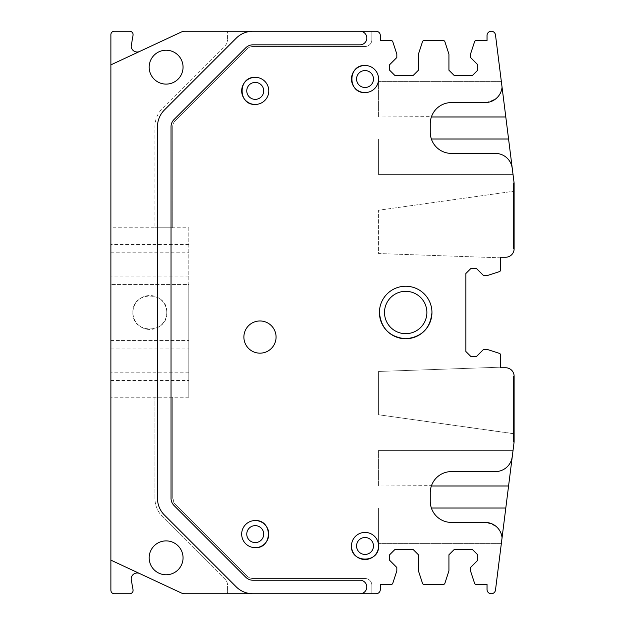 <?xml version="1.0" encoding="UTF-8"?>
<svg xmlns="http://www.w3.org/2000/svg" width="625" height="625" viewBox="0 0 625 625"><rect width="100%" height="100%" fill="white"/><g stroke="black" fill="none" stroke-linecap="round" stroke-linejoin="round"><path stroke-width="0.47" stroke-dasharray="3.12 2.34" d="M188.82 227.789L188.82 397.211L188.82 284.547L110.883 284.547L188.82 284.547L188.82 227.789L154.93 227.789L154.93 126.734A26.258 26.258 0 0 1 162.625 108.164L225.078 45.711A8.469 8.469 0 0 0 227.562 39.719A8.469 8.469 0 0 1 225.078 45.711L162.625 108.164A26.258 26.258 0 0 0 154.93 126.734L154.93 227.789L110.883 227.789L110.883 34.641A3.391 3.391 0 0 1 114.273 31.25L129.695 31.25A3.391 3.391 0 0 1 133.031 35.227L131.211 46.078A5.93 5.93 0 0 0 139.648 51.453L181.273 32.047A8.469 8.469 0 0 1 184.852 31.25L227.562 31.25L227.562 39.719L227.562 31.25L376.078 31.25A4.234 4.234 0 0 1 380.312 35.484L380.312 40.57L391.195 40.57A1.695 1.695 0 0 1 392.805 41.742L396.828 54.125L396.828 57.508L389.633 64.711L389.633 70.219L394.711 75.305L413.352 75.305L418.43 70.219L418.43 54.125L422.453 41.742A1.695 1.695 0 0 1 424.07 40.57L443.297 40.57A1.695 1.695 0 0 1 444.906 41.742L448.93 54.125L448.93 70.219L454.016 75.305L472.648 75.305L477.734 70.219L477.734 64.711L470.531 57.508L470.531 54.125L474.555 41.742A1.695 1.695 0 0 1 476.164 40.57L487.047 40.57L487.047 35.484A4.234 4.234 0 0 1 491.023 31.258A4.234 4.234 0 0 1 495.492 34.961L514.117 183.125L513.273 183.125L514.117 183.125L514.117 248.773L513.273 248.773L513.273 183.125L513.273 248.773L514.117 248.773L513.273 248.773L514.117 248.773L513.273 248.773L513.273 191.312L378.578 210.242L378.578 253.547L500.562 257.812L500.562 257.242L505.648 257.242A8.469 8.469 0 0 0 514.117 248.773L514.117 191.312L514.117 248.773A8.469 8.469 0 0 1 505.648 257.242A8.469 8.469 0 0 0 514.117 248.773L513.273 248.773L513.273 191.312L378.578 210.242L378.578 253.547L500.562 257.812M149.172 67.172A16.945 16.945 0 0 0 166.117 84.109A16.945 16.945 0 0 0 183.055 67.172A16.945 16.945 0 0 0 166.117 50.227A16.945 16.945 0 0 0 149.172 67.172A16.945 16.945 0 0 0 166.117 84.109A16.945 16.945 0 0 0 183.055 67.172A16.945 16.945 0 0 0 166.117 50.227A16.945 16.945 0 0 0 149.172 67.172A16.945 16.945 0 0 1 166.117 50.227A16.945 16.945 0 0 1 183.055 67.172A16.945 16.945 0 0 1 166.117 84.109A16.945 16.945 0 0 1 149.172 67.172M110.883 64.867L139.648 51.453M188.82 397.211L110.883 397.211L110.883 227.789M110.883 397.211L110.883 590.359A3.391 3.391 0 0 0 114.273 593.75L129.695 593.75A3.391 3.391 0 0 0 133.031 589.773L131.305 579.953A5.93 5.93 0 0 1 139.648 573.547L181.273 592.953A8.469 8.469 0 0 0 184.852 593.75L376.078 593.75A4.234 4.234 0 0 0 380.312 589.516L380.312 584.43L391.195 584.43A1.695 1.695 0 0 0 392.805 583.258L396.828 570.875L396.828 567.492L389.633 560.289L389.633 554.781L394.711 549.695L413.352 549.695L418.43 554.781L418.43 570.875L422.453 583.258A1.695 1.695 0 0 0 424.07 584.43L443.297 584.43A1.695 1.695 0 0 0 444.906 583.258L448.93 570.875L448.93 554.781L454.016 549.695L472.648 549.695L477.734 554.781L477.734 560.289L470.531 567.492L470.531 570.875L474.555 583.258A1.695 1.695 0 0 0 476.164 584.43L487.047 584.43L487.047 589.516A4.234 4.234 0 0 0 491.023 593.742A4.234 4.234 0 0 0 495.492 590.039L514.117 441.875L513.273 441.875L513.273 376.227L514.117 376.227A8.469 8.469 0 0 0 505.648 367.758L500.562 367.758L500.562 367.188L378.578 371.453L378.578 414.758L513.273 433.688L513.273 376.227L514.117 376.227A8.469 8.469 0 0 0 505.648 367.758L500.562 367.758L500.562 354.984A1.695 1.695 0 0 0 499.391 353.375L487.008 349.352L483.625 349.352L476.422 356.555L470.914 356.555L465.828 351.469L465.828 273.531L470.914 268.445L476.422 268.445L483.625 275.648L487.008 275.648L499.391 271.625A1.695 1.695 0 0 0 500.562 270.016L500.562 257.242L505.648 257.242M172.719 227.789L172.719 126.734A8.469 8.469 0 0 1 175.203 120.742L246.969 48.977A8.469 8.469 0 0 1 252.961 46.5L365.094 46.5L252.961 46.5A8.469 8.469 0 0 0 246.969 48.977L175.203 120.742A8.469 8.469 0 0 0 172.719 126.734L172.719 227.789L154.93 227.789M252.977 31.25A23.719 23.719 0 0 0 236.203 38.195L164.422 109.977A23.719 23.719 0 0 0 157.477 126.75L157.477 498.281A23.719 23.719 0 0 0 164.422 515.055L236.172 586.805A23.719 23.719 0 0 0 252.945 593.75M132.906 312.445L132.906 312.5C131.875 334.391 167.859 334.352 166.789 312.5C167.883 290.695 131.945 290.586 132.906 312.445M110.883 340.453L188.82 340.453L110.883 340.453M154.93 397.211L154.93 498.266A26.258 26.258 0 0 0 162.625 516.836L225.078 579.289A8.469 8.469 0 0 1 227.562 585.281L227.562 593.75L227.562 585.281A8.469 8.469 0 0 0 225.078 579.289L162.625 516.836A26.258 26.258 0 0 1 154.93 498.266L154.93 397.211L172.719 397.211L172.719 498.266L175.203 504.258L246.969 576.023A8.469 8.469 0 0 0 252.961 578.5L365.094 578.5L252.961 578.5A8.469 8.469 0 0 1 246.969 576.023L175.203 504.258A8.469 8.469 0 0 1 172.719 498.266L172.719 397.211M149.172 557.828A16.945 16.945 0 0 0 166.117 574.773A16.945 16.945 0 0 0 183.055 557.828A16.945 16.945 0 0 0 166.117 540.891A16.945 16.945 0 0 0 149.172 557.828A16.945 16.945 0 0 1 166.117 540.891A16.945 16.945 0 0 1 183.055 557.828A16.945 16.945 0 0 1 166.117 574.773A16.945 16.945 0 0 1 149.172 557.828A16.945 16.945 0 0 0 166.117 574.773A16.945 16.945 0 0 0 183.055 557.828A16.945 16.945 0 0 0 166.117 540.891A16.945 16.945 0 0 0 149.172 557.828M139.648 573.547L110.883 560.133M371.867 39.719L371.867 31.25L371.867 39.719A6.773 6.773 0 0 1 365.094 46.5A6.773 6.773 0 0 0 371.867 39.719M174.008 119.562L245.75 47.812A10.164 10.164 0 0 1 252.945 44.836L360.008 44.836A6.797 6.797 0 0 0 366.805 38.047A6.797 6.797 0 0 0 360.008 31.25M502.055 87.164L501.328 81.398L502.055 87.164C501.852 95.07 496.227 100.211 485.18 102.578L451.43 102.578C441.828 103.062 435.18 107.742 431.492 116.617L378.578 116.977L431.367 116.977A21.18 21.18 0 0 0 430.25 123.758L430.25 132.227A21.18 21.18 0 0 0 431.367 139.008L431.492 139.367C435.195 148.258 441.844 152.938 451.43 153.406L495.391 153.406C507.297 153.219 513.281 165.555 512.336 170.352L513.047 174.586L512.516 170.352M512.516 454.648L513.047 450.414L512.336 454.648C513.266 459.422 507.336 471.773 495.391 471.594L451.43 471.594C441.828 472.07 435.18 476.75 431.492 485.633L378.578 485.992L431.367 485.992A21.18 21.18 0 0 0 430.25 492.773L430.25 501.242A21.18 21.18 0 0 0 431.367 508.016L431.492 508.383C435.195 517.266 441.844 521.945 451.43 522.422L485.18 522.422C496.219 524.781 501.844 529.922 502.055 537.836L501.328 543.602L502.055 537.836M371.867 593.75L371.867 585.281L371.867 593.75M371.867 585.281A6.773 6.773 0 0 0 365.094 578.5A6.773 6.773 0 0 1 371.867 585.281M255.234 520.555A13.555 13.555 0 0 1 268.789 534.109A13.555 13.555 0 0 1 255.234 547.664C272.719 548.5 272.719 519.727 255.234 520.555A13.555 13.555 0 0 0 241.68 534.109A13.555 13.555 0 0 0 255.234 547.664A13.555 13.555 0 0 1 241.68 534.109A13.555 13.555 0 0 1 255.234 520.555A13.555 13.555 0 0 0 241.68 534.109A13.555 13.555 0 0 0 255.234 547.664M378.578 545.969A13.555 13.555 0 0 1 365.023 559.523A13.555 13.555 0 0 1 351.469 545.969C350.641 563.453 379.406 563.453 378.578 545.969A13.555 13.555 0 0 0 365.023 532.414A13.555 13.555 0 0 0 351.469 545.969A13.555 13.555 0 0 1 365.023 532.414A13.555 13.555 0 0 1 378.578 545.969A13.555 13.555 0 0 0 365.023 532.414A13.555 13.555 0 0 0 351.469 545.969M431.945 312.5A26.258 26.258 0 0 0 405.688 286.242A26.258 26.258 0 0 0 379.422 312.5A26.258 26.258 0 0 0 405.688 338.758A26.258 26.258 0 0 0 431.945 312.5A26.258 26.258 0 0 0 405.688 286.242A26.258 26.258 0 0 0 379.422 312.5C380.984 328.445 389.742 337.195 405.688 338.758C421.633 337.195 430.383 328.445 431.945 312.5A26.258 26.258 0 0 0 405.688 286.242A26.258 26.258 0 0 0 379.422 312.5M365.023 92.586C347.539 93.414 347.539 64.641 365.023 65.477A13.555 13.555 0 0 0 351.469 79.031A13.555 13.555 0 0 0 365.023 92.586A13.555 13.555 0 0 0 378.578 79.031A13.555 13.555 0 0 0 365.023 65.477A13.555 13.555 0 0 1 378.578 79.031A13.555 13.555 0 0 1 365.023 92.586A13.555 13.555 0 0 0 378.578 79.031A13.555 13.555 0 0 0 365.023 65.477M255.234 104.445C237.75 105.273 237.75 76.5 255.234 77.336A13.555 13.555 0 0 0 241.68 90.891A13.555 13.555 0 0 0 255.234 104.445A13.555 13.555 0 0 0 268.789 90.891A13.555 13.555 0 0 0 255.234 77.336A13.555 13.555 0 0 1 268.789 90.891A13.555 13.555 0 0 1 255.234 104.445A13.555 13.555 0 0 0 268.789 90.891A13.555 13.555 0 0 0 255.234 77.336M243.883 337.07A16.094 16.094 0 0 0 259.977 353.164A16.094 16.094 0 0 0 276.07 337.07A16.094 16.094 0 0 0 259.977 320.969A16.094 16.094 0 0 0 243.883 337.07A16.094 16.094 0 0 0 259.977 353.164A16.094 16.094 0 0 0 276.07 337.07A16.094 16.094 0 0 0 259.977 320.969A16.094 16.094 0 0 0 243.883 337.07A16.094 16.094 0 0 0 259.977 353.164A16.094 16.094 0 0 0 276.07 337.07A16.094 16.094 0 0 0 259.977 320.969A16.094 16.094 0 0 0 243.883 337.07M166.789 312.5A16.945 16.945 0 0 0 149.852 295.555A16.945 16.945 0 0 0 132.906 312.5A16.945 16.945 0 0 0 149.852 329.445A16.945 16.945 0 0 0 166.789 312.5M360.008 593.75A6.758 6.758 0 0 0 366.773 586.992A6.758 6.758 0 0 0 360.008 580.227L252.977 580.227A10.164 10.164 0 0 1 245.789 577.25L174.008 505.469A10.164 10.164 0 0 1 171.031 498.281L171.031 126.75M500.562 367.188L378.578 371.453L378.578 414.758L514.117 433.688L514.117 376.227A8.469 8.469 0 0 0 505.648 367.758M501.328 81.398L378.578 81.398L501.328 81.398M378.578 116.617L378.578 81.398L378.578 116.617M513.047 174.586L378.578 174.586L513.047 174.586M378.578 139.008L378.578 174.586L378.578 139.008L431.367 139.008L378.578 139.008M513.047 450.414L378.578 450.414L513.047 450.414M378.578 485.633L378.578 450.414L378.578 485.633M501.328 543.602L378.578 543.602L501.328 543.602M378.578 508.016L378.578 543.602L378.578 508.016L431.367 508.016L378.578 508.016M255.234 525.641A8.469 8.469 0 0 1 263.703 534.109A8.469 8.469 0 0 1 255.234 542.586A8.469 8.469 0 0 1 246.766 534.109A8.469 8.469 0 0 1 255.234 525.641M373.492 545.969A8.469 8.469 0 0 1 365.023 554.445A8.469 8.469 0 0 1 356.555 545.969A8.469 8.469 0 0 1 365.023 537.5A8.469 8.469 0 0 1 373.492 545.969M384.508 312.5A21.18 21.18 0 0 1 405.688 291.32A21.18 21.18 0 0 1 426.867 312.5A21.18 21.18 0 0 1 405.688 333.68A21.18 21.18 0 0 1 384.508 312.5M365.023 87.5A8.469 8.469 0 0 1 356.555 79.031A8.469 8.469 0 0 1 365.023 70.555A8.469 8.469 0 0 1 373.492 79.031A8.469 8.469 0 0 1 365.023 87.5M255.234 99.359A8.469 8.469 0 0 1 246.766 90.891A8.469 8.469 0 0 1 255.234 82.414A8.469 8.469 0 0 1 263.703 90.891A8.469 8.469 0 0 1 255.234 99.359M514.117 376.227L513.273 376.227L513.273 441.875L514.117 441.875L514.117 376.227L513.273 376.227L514.117 376.227L513.273 376.227L513.273 433.688L513.273 376.227L513.273 433.688L514.117 433.688L514.117 376.227M513.273 191.312L513.273 248.773L513.273 191.312L514.117 191.312L513.273 191.312M188.82 244.477L110.883 244.477M110.883 252.82L188.82 252.82M188.82 276.07L110.883 276.07M110.883 348.93L188.82 348.93M188.82 372.18L110.883 372.18M110.883 380.523L188.82 380.523"/><path stroke-width="0.94" d="M431.367 139.008L508.57 139.008L495.492 34.961A4.234 4.234 0 0 0 491.023 31.258A4.234 4.234 0 0 0 487.047 35.484L487.047 40.57L476.164 40.57A1.695 1.695 0 0 0 474.555 41.742L470.531 54.125L470.531 57.508L477.734 64.711L477.734 70.219L472.648 75.305L454.016 75.305L448.93 70.219L448.93 54.125L444.906 41.742A1.695 1.695 0 0 0 443.297 40.57L424.07 40.57A1.695 1.695 0 0 0 422.453 41.742L418.43 54.125L418.43 70.219L413.352 75.305L394.711 75.305L389.633 70.219L389.633 64.711L396.828 57.508L396.828 54.125L392.805 41.742A1.695 1.695 0 0 0 391.195 40.57L380.312 40.57L380.312 35.484A4.234 4.234 0 0 0 376.078 31.25L184.852 31.25A8.469 8.469 0 0 0 181.273 32.047L110.883 64.867L110.883 34.641A3.391 3.391 0 0 1 114.273 31.25L129.695 31.25A3.391 3.391 0 0 1 133.031 35.227L131.211 46.078A5.93 5.93 0 0 0 139.648 51.453M110.883 64.867L110.883 590.359C111.078 592.422 112.211 593.547 114.273 593.75L129.695 593.75A3.391 3.391 0 0 0 133.031 589.773L131.305 579.953A5.93 5.93 0 0 1 139.648 573.547M110.883 560.133L181.273 592.953A8.469 8.469 0 0 0 184.852 593.75L360.008 593.75A6.758 6.758 0 0 0 366.773 586.992A6.758 6.758 0 0 0 360.008 580.227L252.977 580.227A10.164 10.164 0 0 1 245.789 577.25L174.008 505.469A10.164 10.164 0 0 1 171.031 498.281L171.031 126.75A10.164 10.164 0 0 1 174.008 119.562L245.75 47.812A10.164 10.164 0 0 1 252.945 44.836L360.008 44.836A6.797 6.797 0 0 0 366.805 38.047A6.797 6.797 0 0 0 360.008 31.25M183.055 67.172A16.945 16.945 0 0 0 166.117 50.227A16.945 16.945 0 0 0 149.172 67.172A16.945 16.945 0 0 0 166.117 84.109A16.945 16.945 0 0 0 183.055 67.172M183.055 557.828A16.945 16.945 0 0 0 166.117 540.891A16.945 16.945 0 0 0 149.172 557.828A16.945 16.945 0 0 0 166.117 574.773A16.945 16.945 0 0 0 183.055 557.828M252.977 31.25A23.719 23.719 0 0 0 236.203 38.195L164.422 109.977A23.719 23.719 0 0 0 157.477 126.75L157.477 498.281A23.719 23.719 0 0 0 164.422 515.055L236.172 586.805A23.719 23.719 0 0 0 252.945 593.75M508.57 139.008L514.117 183.125L513.273 183.125L514.117 183.125L514.117 248.773L513.273 248.773L513.273 183.125L513.273 248.773L514.117 248.773A8.469 8.469 0 0 1 505.648 257.242L500.562 257.242L505.648 257.242M431.367 508.016L505.805 508.016L514.117 441.875L514.117 376.227A8.469 8.469 0 0 0 505.648 367.758L500.562 367.758L500.562 354.984A1.695 1.695 0 0 0 499.391 353.375L487.008 349.352L483.625 349.352L476.422 356.555L470.914 356.555L465.828 351.469L465.828 273.531L470.914 268.445L476.422 268.445L483.625 275.648L487.008 275.648L499.391 271.625A1.695 1.695 0 0 0 500.562 270.016L500.562 257.812M505.648 367.758L500.562 367.758L500.562 367.188M505.805 508.016L495.492 590.039A4.234 4.234 0 0 1 491.023 593.742A4.234 4.234 0 0 1 487.047 589.516L487.047 584.43L476.164 584.43A1.695 1.695 0 0 1 474.555 583.258L470.531 570.875L470.531 567.492L477.734 560.289L477.734 554.781L472.648 549.695L454.016 549.695L448.93 554.781L448.93 570.875L444.906 583.258A1.695 1.695 0 0 1 443.297 584.43L424.07 584.43A1.695 1.695 0 0 1 422.453 583.258L418.43 570.875L418.43 554.781L413.352 549.695L394.711 549.695L389.633 554.781L389.633 560.289L396.828 567.492L396.828 570.875L392.805 583.258A1.695 1.695 0 0 1 391.195 584.43L380.312 584.43L380.312 589.516A4.234 4.234 0 0 1 376.078 593.75L360.008 593.75M174.008 119.562A10.164 10.164 0 0 0 171.031 126.75M512.516 454.648L512.336 454.648A16.945 16.945 0 0 1 495.391 471.594L451.43 471.594A21.18 21.18 0 0 0 430.25 492.773L430.25 501.242A21.18 21.18 0 0 0 451.43 522.422L485.18 522.422A16.945 16.945 0 0 1 502.055 537.836M502.055 87.164A16.945 16.945 0 0 1 485.18 102.578L451.43 102.578A21.18 21.18 0 0 0 430.25 123.758L430.25 132.227A21.18 21.18 0 0 0 451.43 153.406L495.391 153.406A16.945 16.945 0 0 1 512.336 170.352L512.516 170.352M255.234 104.445A13.555 13.555 0 0 0 268.789 90.891A13.555 13.555 0 0 0 255.234 77.336A13.555 13.555 0 0 0 241.68 90.891A13.555 13.555 0 0 0 255.234 104.445C237.75 105.273 237.75 76.5 255.234 77.336M365.023 92.586A13.555 13.555 0 0 0 378.578 79.031A13.555 13.555 0 0 0 365.023 65.477A13.555 13.555 0 0 0 351.469 79.031A13.555 13.555 0 0 0 365.023 92.586C347.539 93.414 347.539 64.641 365.023 65.477M431.945 312.5C430.383 328.445 421.633 337.195 405.688 338.758C389.742 337.195 380.984 328.445 379.422 312.5A26.258 26.258 0 0 0 405.688 338.758A26.258 26.258 0 0 0 431.945 312.5A26.258 26.258 0 0 0 405.688 286.242A26.258 26.258 0 0 0 379.422 312.5M351.469 545.969A13.555 13.555 0 0 1 365.023 532.414A13.555 13.555 0 0 1 378.578 545.969A13.555 13.555 0 0 1 365.023 559.523A13.555 13.555 0 0 1 351.469 545.969C350.641 563.453 379.406 563.453 378.578 545.969M255.234 547.664A13.555 13.555 0 0 1 241.68 534.109A13.555 13.555 0 0 1 255.234 520.555A13.555 13.555 0 0 1 268.789 534.109A13.555 13.555 0 0 1 255.234 547.664C272.719 548.5 272.719 519.727 255.234 520.555M276.07 337.07A16.094 16.094 0 0 0 259.977 320.969A16.094 16.094 0 0 0 243.883 337.07A16.094 16.094 0 0 0 259.977 353.164A16.094 16.094 0 0 0 276.07 337.07M255.234 82.414A8.469 8.469 0 0 1 263.703 90.891A8.469 8.469 0 0 1 255.234 99.359A8.469 8.469 0 0 1 246.766 90.891A8.469 8.469 0 0 1 255.234 82.414M365.023 70.555A8.469 8.469 0 0 1 373.492 79.031A8.469 8.469 0 0 1 365.023 87.5A8.469 8.469 0 0 1 356.555 79.031A8.469 8.469 0 0 1 365.023 70.555M426.867 312.5A21.18 21.18 0 0 1 405.688 333.68A21.18 21.18 0 0 1 384.508 312.5A21.18 21.18 0 0 1 405.688 291.32A21.18 21.18 0 0 1 426.867 312.5M356.555 545.969A8.469 8.469 0 0 1 365.023 537.5A8.469 8.469 0 0 1 373.492 545.969A8.469 8.469 0 0 1 365.023 554.445A8.469 8.469 0 0 1 356.555 545.969M255.234 542.586A8.469 8.469 0 0 1 246.766 534.109A8.469 8.469 0 0 1 255.234 525.641A8.469 8.469 0 0 1 263.703 534.109A8.469 8.469 0 0 1 255.234 542.586M514.117 441.875L513.273 441.875L513.273 376.227L514.117 376.227L513.273 376.227L513.273 441.875L514.117 441.875M505.805 116.977L431.367 116.977M508.57 485.992L431.367 485.992"/></g></svg>
